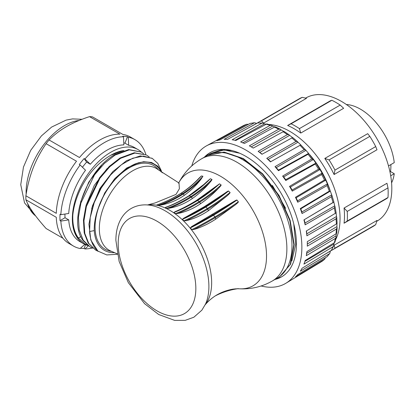 <?xml version="1.0" encoding="UTF-8"?>
<svg xmlns="http://www.w3.org/2000/svg" width="415" height="415" viewBox="0 0 415 415"><rect width="100%" height="100%" fill="white"/><g stroke="black" fill="none" stroke-linecap="round" stroke-linejoin="round"><path stroke-width="0.62" d="M269.024 124.526A71.121 41.059 60 0 1 340.046 218.435A71.121 41.059 60 0 1 335.574 239.792M330.433 191.357A63.277 36.53 -120 0 0 330.34 191.076M329.821 189.525A63.277 36.53 -120 0 0 309.683 154.645M344.056 223.208A71.121 41.059 -120 0 0 344.486 215.873A71.121 41.059 -120 0 0 344.056 208.04L386.946 183.274L387.994 187.886A73.735 42.569 60 0 1 387.994 197.504L347.236 221.034L344.056 223.208L386.946 198.443L387.994 197.504M376.737 221.304L377.085 221.102A71.121 41.059 -120 0 0 391.075 198.048A71.121 41.059 -120 0 0 391.817 188.545A71.121 41.059 -120 0 0 360.77 116.973A71.121 41.059 -120 0 0 305.969 97.919L305.616 98.122M263.587 123.094L306.478 98.329L302.219 97.338A73.735 42.569 -120 0 0 299.158 98.832L258.395 122.368A73.735 42.569 60 0 1 261.46 120.869L263.587 123.094A71.121 41.059 -120 0 0 263.219 123.208M300.766 133.059L343.656 108.294L340.186 105.083A73.735 42.569 -120 0 0 331.86 100.274L330.522 100.71L287.626 125.475A71.121 41.059 -120 0 1 300.766 133.059L299.428 128.614L340.186 105.083M334.096 174.528L376.991 149.763L375.715 146.573A73.735 42.569 -120 0 0 369.827 136.369L367.7 133.672L324.805 158.437A71.121 41.059 -120 0 1 334.096 174.528L334.957 170.103L375.715 146.573M333.81 245.483A71.121 41.059 -120 0 0 334.096 245.218L376.991 220.453L375.715 224.64A73.735 42.569 -120 0 1 372.888 226.543L332.13 250.079A73.735 42.569 60 0 1 330.423 250.976M347.236 221.034A73.735 42.569 60 0 0 347.236 211.417L344.056 208.04M347.236 211.417L387.994 187.886M334.096 245.218L334.957 248.175L375.715 224.64M334.957 248.175A73.735 42.569 60 0 1 332.13 250.079M391.584 182.828A48.373 27.93 -120 0 0 394.25 173.724L390.51 171.566A43.144 24.91 -120 0 0 390.857 164.584M390.707 175.773L394.25 173.724M388.513 165.938L394.25 162.623A48.373 27.93 -120 0 0 346.364 104.502M390.51 171.566L389.97 171.883M302.219 97.338L261.46 120.869M256.766 123.395A73.735 42.569 60 0 1 258.395 122.368M287.626 125.475L291.097 123.805L331.86 100.274M291.097 123.805A73.735 42.569 60 0 1 299.428 128.614M324.805 158.437L329.069 159.905L369.827 136.369M329.069 159.905A73.735 42.569 60 0 1 334.957 170.103M243.423 125.61L213.087 142.252A79.218 45.738 60 0 0 212.184 142.724L206.571 145.805A79.353 45.816 60 0 1 267.55 167.681A79.353 45.816 60 0 1 301.866 247.2A79.353 45.816 60 0 1 285.919 283.238A79.353 45.816 60 0 1 261.108 285.987M275.55 127.234L274.419 127.109L244.456 143.455A79.218 45.738 60 0 0 240.633 141.946L270.066 125.392L271.477 125.325L266.804 123.919L235.845 140.509A79.218 45.738 60 0 0 232.161 139.767L261.683 123.286L262.825 123.115L257.705 122.892L227.612 139.316A79.218 45.738 60 0 0 224.162 139.352L254.525 122.726L250.105 123.416L219.966 139.897A79.218 45.738 60 0 0 216.832 140.716L246.541 124.35L248.559 124.261M254.525 122.726L256.605 123.4A76.874 44.384 -120 0 1 256.786 123.395M262.825 123.115L264.397 123.883A76.874 44.384 -120 0 1 265.844 124.152M271.477 125.325L272.629 126.082A76.874 44.384 -120 0 1 274.813 126.923M253.264 148.062A77.621 44.815 -120 0 0 252.434 147.574L251.303 146.92A79.218 45.738 60 0 0 249.368 145.841L278.714 129.2L280.286 129.247L281.116 129.936A76.874 44.384 -120 0 1 283.751 131.451M284.068 131.643L283.118 131.742L253.238 148.077A79.218 45.738 60 0 0 251.303 146.92M292.549 137.583L261.974 154.266A79.218 45.738 60 0 0 258.146 151.361L287.419 134.616L289.042 134.756L289.634 135.363A76.874 44.384 -120 0 1 292.497 137.541M270.445 161.866L300.787 144.897L270.445 161.866A79.218 45.738 60 0 0 266.762 158.359L295.957 141.505L297.565 141.697L297.975 142.221A76.874 44.384 -120 0 1 300.787 144.897L305.943 150.339A76.874 44.384 -120 0 1 308.578 153.41L313.335 159.521L311.732 158.997L282.641 176.085A79.218 45.738 60 0 1 285.774 180.52L315.291 164.044L315.727 162.908A76.874 44.384 -120 0 0 313.335 159.521L283.71 176.93L282.641 176.085M278.444 170.69L308.055 154.271L308.578 153.41L278.418 170.129L278.444 170.69A79.218 45.738 60 0 0 274.995 166.669L304.128 149.696L305.658 149.898M285.774 180.52L285.66 179.69L315.929 163.085L319.97 169.543L318.57 169.17L289.52 186.376A79.218 45.738 60 0 1 292.259 191.118L321.687 174.565L322.061 173.164A76.874 44.384 -120 0 0 319.97 169.543L290.381 187.072L289.52 186.376M292.259 191.118L292.082 190.023L322.061 173.164L325.63 179.892L325.682 180.157L324.483 179.965L295.454 197.291A79.218 45.738 60 0 1 297.731 202.219L327.072 185.572L327.419 183.918A76.874 44.384 -120 0 0 325.682 180.157L296.118 197.805L295.454 197.291M297.731 202.219L297.534 200.87L327.419 183.918L327.653 184.27L330.335 191.097L329.328 191.118L300.304 208.553A79.218 45.738 60 0 1 302.063 213.554L331.326 196.803L331.922 195.382L333.878 201.965L303.946 219.893A79.218 45.738 60 0 1 305.144 224.837L334.334 207.977L334.972 206.488L336.155 212.854M331.922 195.382L331.678 194.91A76.874 44.384 -120 0 0 330.335 191.097L300.776 208.859L300.304 208.553M334.972 206.488L334.729 205.871A76.874 44.384 -120 0 0 333.816 202.1L303.946 219.893M336.041 212.952A76.874 44.384 -120 0 1 336.492 216.526L306.815 233.811L306.898 235.798A79.218 45.738 60 0 0 306.291 231.031L336.031 212.89M336.492 216.526L336.726 217.341L336.031 218.819L306.898 235.798M307.313 241.67A77.621 44.815 -120 0 1 307.318 242.64L307.318 243.942A79.218 45.738 60 0 0 307.282 241.686L336.373 223.976L336.928 223.203M307.318 243.942A79.218 45.738 60 0 1 307.282 246.157L336.373 229.064L337.115 227.679L336.928 226.616A76.874 44.384 -120 0 0 336.949 224.92A76.874 44.384 -120 0 0 336.939 223.571M336.394 233.578A76.874 44.384 -120 0 1 336.031 235.891L336.108 237.266L335.341 238.454L306.291 255.671A79.218 45.738 60 0 0 306.898 251.604L336.031 233.832L336.492 232.789M334.308 242.734A76.874 44.384 -120 0 1 333.816 244.124L333.696 245.867L332.975 246.764L303.946 264.096A79.218 45.738 60 0 0 305.144 260.537L334.334 242.713L334.988 242.023L336.108 237.266M330.433 250.956A76.874 44.384 -120 0 1 330.335 251.111L329.884 253.249L329.328 253.788L300.304 271.228A79.218 45.738 60 0 0 302.063 268.261L331.326 250.411L333.696 245.867M325.573 257.648L324.483 259.354L295.454 276.898A79.218 45.738 60 0 0 297.731 274.595L327.072 256.735L329.884 253.249M285.919 283.238L291.397 279.918A79.218 45.738 60 0 0 292.259 279.373L321.833 261.424M191.787 165.917A79.353 45.816 60 0 1 206.571 145.805M246.277 129.132L256.605 123.4M234.983 140.306L264.397 123.883M242.656 142.942L272.629 126.082M251.225 146.894L281.116 129.936M258.146 151.361L259.826 152.419L289.634 135.363M262.135 154.178A77.621 44.815 -120 0 0 259.826 152.419M266.762 158.359L268.24 159.391L297.975 142.221M270.533 161.57A77.621 44.815 -120 0 0 268.24 159.391M274.995 166.669L276.271 167.629L305.943 150.339M278.418 170.129A77.621 44.815 -120 0 0 276.271 167.629M285.66 179.69A77.621 44.815 -120 0 0 283.71 176.93M292.082 190.023A77.621 44.815 -120 0 0 290.381 187.072M297.534 200.87A77.621 44.815 -120 0 0 296.118 197.805M331.678 194.91L301.871 211.966L302.063 213.554M301.871 211.966A77.621 44.815 -120 0 0 300.776 208.859M334.729 205.871L304.989 223.037L305.144 224.837M304.989 223.037A77.621 44.815 -120 0 0 304.247 219.96M306.815 233.811A77.621 44.815 -120 0 0 306.452 230.932M336.928 226.616L307.302 244.02M274.953 279.466A71.645 41.365 -120 0 0 281.577 276.846A71.645 41.365 -120 0 0 296.414 244.051A71.645 41.365 -120 0 0 265.144 171.955A71.645 41.365 -120 0 0 209.933 152.762A71.645 41.365 -120 0 0 204.362 157.186M276.177 278.761A71.645 41.365 -120 0 0 282.179 276.489M210.55 152.419A71.645 41.365 -120 0 0 205.581 156.481M293.758 223.83L295.708 244.295L291.87 260.942M272.333 185.313L285.655 208.335M207.412 155.428L223.664 152.248L243.003 158.758L262.384 174.093L278.776 195.781L289.795 220.526L293.841 244.627L290.267 264.422L279.674 276.738L278.527 277.355M209.29 154.432L210.924 153.4L224.173 149.976L239.694 153.228M207.573 155.329L224.043 152.056L243.392 158.592L262.674 173.849L279.056 195.486L290.111 220.251L294.178 244.445L290.635 264.153L279.674 276.732M209.466 154.349L211.111 153.291M210.924 153.4L220.832 150.023L231.995 150.562M277.355 278.076A70.597 40.758 -120 0 0 291.978 245.758A70.597 40.758 -120 0 0 261.16 174.715A70.597 40.758 -120 0 0 206.758 155.801L201.659 158.748A70.597 40.758 60 0 1 256.06 177.662A70.597 40.758 60 0 1 286.874 248.704A70.597 40.758 60 0 1 272.256 281.022L277.355 278.076M147.346 205.005L155.2 202.914L175.976 194.407L179.379 188.773L179.015 183.015L158.177 169.699A47.206 27.255 120 0 0 132.707 170.773A47.206 27.255 -60 0 0 101.369 214.14A47.206 27.255 -60 0 0 111.137 251.179L117.258 253.824M205.036 304.932C212.226 296.45 221.537 291.185 232.96 289.131L238.366 288.643A111.542 87.97 84.9 0 0 226.336 291.32M215.074 295.994C222.533 292.16 230.304 289.712 238.386 288.643L238.366 288.643M236.975 200.056L238.366 201.783C238.584 202.017 237.567 203.039 235.326 204.844L215.644 219.208C208.195 224.038 200.927 227.467 193.836 229.5L191.787 229.635L190.392 227.902L191.543 226.642A157.186 33.221 141.2 0 0 212.994 214.814A111.848 23.639 141.2 0 0 233.028 201.986C235.466 200.466 236.783 199.823 236.975 200.056A111.542 23.572 -38.8 0 1 213.543 215.229L214.934 216.957A111.542 23.572 141.2 0 0 238.366 201.783M191.543 226.642L233.028 201.986M228.525 191.045L230.055 192.498C230.289 192.695 229.36 193.763 227.27 195.698L208.397 210.721C201.062 215.624 193.634 218.949 186.102 220.707L183.902 220.816L182.372 219.364L183.58 218.3A157.186 58.266 133.6 0 0 205.28 206.748A111.848 41.459 133.6 0 0 224.748 193.297C227.057 191.606 228.317 190.853 228.525 191.045A111.542 41.35 -46.4 0 1 205.835 207.028L207.365 208.486A111.542 41.35 133.6 0 0 230.055 192.498M183.58 218.3L204.216 206.737L224.748 193.297M219.514 183.829L221.112 184.945C221.361 185.095 220.515 186.19 218.586 188.223C212.776 194.287 206.763 199.454 200.538 203.713C193.312 208.652 185.723 211.92 177.755 213.512L175.421 213.642L173.828 212.527L175.12 211.666A157.186 80.769 124.9 0 0 197.089 200.336A111.848 57.472 124.9 0 0 215.945 186.382L219.514 183.829A111.542 57.317 -55.1 0 1 197.623 200.466L199.221 201.586A111.542 57.317 124.9 0 0 221.112 184.945M175.12 211.666C181.531 208.994 188.545 205.321 196.165 200.658L215.945 186.382M210.338 178.725L211.935 179.451C212.179 179.56 211.417 180.655 209.642 182.745C204.284 188.965 198.536 194.215 192.404 198.484C185.287 203.438 177.537 206.686 169.164 208.231L166.721 208.423L165.123 207.697L166.524 207.028A157.186 99.74 114.5 0 0 188.773 195.854A111.848 70.97 114.5 0 0 203.843 184.457A111.848 70.97 114.5 0 0 207.007 181.542L210.338 178.725A111.542 70.778 -65.5 0 1 189.261 195.833L190.859 196.56A111.542 70.778 114.5 0 0 211.935 179.451M203.729 184.556L207.007 181.542M201.4 175.955L202.925 176.261L200.839 179.493C195.901 185.754 190.402 191.014 184.348 195.268C177.329 200.206 169.445 203.48 160.704 205.093L158.172 205.389L156.782 204.969C164.988 202.209 172.998 198.344 180.81 193.374C187.393 189.178 193.592 183.995 199.397 177.833L201.4 175.955A111.542 81.148 -78.6 0 1 181.116 193.328L182.642 193.639A111.542 81.148 101.4 0 0 202.925 176.261M198.318 178.984L199.397 177.833M158.52 169.963A48.373 27.93 120 0 0 129.278 167.836A48.373 27.93 120 0 0 96.337 215.717A48.373 27.93 120 0 0 111.536 251.345M114.665 252.657A49.681 28.682 -60 0 1 94.247 230.584C94.086 224.079 95.243 217.133 97.727 209.757C101.914 196.689 108.782 185.438 118.332 176.012C123.67 170.575 129.179 166.591 134.865 164.06A49.681 28.682 -60 0 1 161.222 172.012M90.174 246.951L83.358 240.892C67.526 222.004 86.88 169.974 114.488 154.816L128.733 149.545L141.261 152.056L129.288 149.851L115.022 155.122L104.341 163.443L94.532 174.845L80.925 203.018L78.435 217.232L79.208 230.055L83.202 240.197L90.174 246.951L92.789 248.206M162.358 172.842L157.887 166.249L151.517 162.452L143.642 161.694L134.865 164.06M161.357 170.809L157.799 163.411L152.347 158.457L143.3 156.097L132.701 158.234L121.434 164.708L110.592 174.938L101.229 187.995L94.247 202.567L90.205 217.616L89.588 231.554A53.862 31.099 -60 0 0 98.033 251.163L106.795 254.935L117.352 254.276M97.841 251.002L90.807 240.046L88.934 224.266L92.462 205.871L100.814 187.481L112.781 171.654L126.606 160.621L140.286 155.9L152.015 158.265M95.72 250.152L88.208 243.086L84.209 232.903L83.446 220.033L85.962 205.809L99.517 177.765L109.295 166.384L120.034 158.016L134.253 152.751L146.272 154.951L134.875 153.052L120.568 158.328L109.752 166.778L99.906 178.284L86.393 206.504L83.96 220.749L84.79 233.427L88.815 243.496L95.72 250.152L98.376 251.428M143.647 153.721L141.261 152.056M149.193 156.922L146.806 155.262M84.624 243.75L77.709 237.551A53.862 31.099 -60 0 1 72.827 215.022C73.751 205.892 76.645 196.58 81.501 187.092C88.519 173.589 97.81 163.261 109.358 156.097A50.723 29.289 -60 0 1 110.789 155.241A50.723 29.289 -60 0 1 123.971 150.531M88.006 245.587A54.386 31.4 -60 0 1 83.597 243.755A54.386 31.4 -60 0 1 72.335 218.861A54.386 31.4 -60 0 1 96.073 164.127A54.386 31.4 -60 0 1 137.982 149.561A54.386 31.4 -60 0 1 141.489 152.191M84.785 244.383L80.126 248.523A61.446 35.477 -60 0 1 73.486 246.074A61.446 35.477 -60 0 1 60.849 221.096L68.734 219.872A54.386 31.4 120 0 0 79.898 241.623L83.597 243.755M82.44 167.25A54.386 31.4 120 0 1 86.616 162.115L90.314 164.252L84.93 159.028A61.446 35.477 -60 0 1 123.488 136.768L123.867 144.882A54.386 31.4 120 0 0 90.314 164.252M60.849 214.69A61.446 35.477 -60 0 1 80.126 165.004L85.511 170.228A54.386 31.4 120 0 0 68.734 213.466L60.849 214.69L60.035 214.218A61.446 35.477 -60 0 0 59.947 217.47A61.446 35.477 -60 0 0 60.035 220.624L60.849 221.096M68.734 219.872L65.036 217.735A54.386 31.4 -60 0 1 64.937 214.057M137.982 149.561L134.284 147.424A54.386 31.4 120 0 0 128.671 145.307L128.292 137.199L127.472 136.727A61.446 35.477 -60 0 0 122.674 136.296L123.488 136.768M123.779 142.968A54.386 31.4 120 0 1 124.972 143.175L128.671 145.307M73.486 246.074L68.973 243.465A61.446 35.477 120 0 1 56.279 217.299L25.886 199.75A61.446 35.477 -60 0 1 25.886 195.787L56.279 213.336A61.446 35.477 120 0 1 76.5 161.222L46.107 143.673C40.717 151.537 36.385 159.666 33.112 168.065C29.864 176.484 27.452 185.723 25.886 195.787M84.93 159.028L84.115 158.556A61.446 35.477 -60 0 0 79.312 164.532L80.126 165.004M128.292 137.199A61.446 35.477 -60 0 1 134.932 139.648A61.446 35.477 -60 0 1 145.93 154.759M134.932 139.648L130.419 137.038A61.446 35.477 120 0 0 122.892 134.439L92.493 116.89A61.446 35.477 120 0 0 89.521 116.625C80.671 119.53 72.967 122.871 66.416 126.632C59.895 130.414 54.116 134.859 49.079 139.974L79.478 157.524A61.446 35.477 120 0 1 119.914 134.175L89.521 116.625M49.079 139.974A61.446 35.477 120 0 0 46.107 143.673M25.886 199.75C27.452 203.599 29.864 207.837 33.112 212.47C36.39 217.123 40.722 222.471 46.107 228.52L62.956 238.246M92.26 247.994A61.446 35.477 -60 0 1 84.93 248.948L88.405 245.867M80.448 248.237A61.446 35.477 -60 0 0 84.115 248.481L84.93 248.948M60.035 220.624L65.036 217.735M86.616 162.115L84.115 158.556M84.115 248.481L85.568 244.741M124.972 143.175L127.472 136.727M72.827 215.022C72.418 224.541 74.254 232.203 78.342 237.997L84.629 243.745L87.243 245.006M80.562 202.079L88.753 182.133L101.561 165.378M123.297 150.733L110.686 155.298M97.816 209.466L104.673 193.027L114.773 178.595L126.777 167.976L138.875 162.623M91.663 208.491L99.901 188.446L112.844 171.587M86.118 205.249L94.262 185.406L107.158 168.532M94.247 230.584L89.588 231.554M336.031 235.891L306.441 253.415M333.816 244.124L304.885 261.388M330.335 251.111L320.204 257.196M246.541 124.35A78.487 45.313 -120 0 0 243.263 125.688M253.778 122.939A78.487 45.313 -120 0 0 250.105 123.416M261.683 123.286A78.487 45.313 -120 0 0 257.705 122.892M270.066 125.392A78.487 45.313 -120 0 0 265.875 124.137M278.714 129.2A78.487 45.313 -120 0 0 274.419 127.109M287.419 134.616A78.487 45.313 -120 0 0 283.118 131.742M295.957 141.505A78.487 45.313 -120 0 0 291.766 137.92M304.128 149.696A78.487 45.313 -120 0 0 300.149 145.494M311.732 158.997A78.487 45.313 -120 0 0 308.055 154.271M318.57 169.17A78.487 45.313 -120 0 0 315.291 164.044M324.483 179.965A78.487 45.313 -120 0 0 321.687 174.565M329.328 191.118A78.487 45.313 -120 0 0 327.072 185.572M332.975 202.354A78.487 45.313 -120 0 0 331.326 196.803M335.341 213.398A78.487 45.313 -120 0 0 334.334 207.977M336.373 223.976A78.487 45.313 -120 0 0 336.031 218.819M336.031 233.832A78.487 45.313 -120 0 0 336.373 229.064M334.334 242.713A78.487 45.313 -120 0 0 335.341 238.454M331.326 250.411A78.487 45.313 -120 0 0 332.975 246.764M327.072 256.735A78.487 45.313 -120 0 0 329.328 253.788M321.687 261.523A78.487 45.313 -120 0 0 324.483 259.354M178.73 182.87A65.119 37.594 60 0 1 253.197 210.872A65.119 37.594 60 0 1 239.497 288.799C251.168 289.385 262.088 286.791 272.256 281.022M205.212 304.714A59.044 34.092 -120 0 0 199.428 241.551A59.044 34.092 -120 0 0 147.621 204.963M216.589 295.055A111.848 88.213 -95.1 0 1 226.72 290.982A111.848 88.213 -95.1 0 1 235.326 288.84M205.539 304.019A61.814 35.69 -120 0 0 208.895 286.558A61.814 35.69 60 0 0 148.383 205.026C142.122 204.408 136.385 205.565 131.176 208.496C127.026 210.929 123.696 214.285 121.18 218.575C117.621 224.79 115.858 232.073 115.889 240.425L119.147 261.455L128.349 282.682L144.576 303.676L158.732 314.523L174.648 320.385L185.22 320.344L193.872 317.221L201.877 310.166L205.539 304.019M195.839 288.456A54.91 31.701 60 0 1 157.01 310.871A54.91 31.701 60 0 1 118.187 243.626A54.91 31.701 60 0 1 157.01 221.211A54.91 31.701 60 0 1 195.839 288.456M79.089 120.469A54.386 31.4 120 0 0 26.109 192.176A54.386 31.4 120 0 0 26.15 194.168M27.54 203.34A54.386 31.4 120 0 0 35.654 215.94M80.909 236.675L78.342 237.997M190.392 227.902A156.88 33.153 -38.8 0 0 213.543 215.229A1.048 0.571 -120.7 0 0 212.994 214.814L211.837 214.472M191.787 229.635A156.88 33.153 141.2 0 0 214.934 216.957A1.048 0.571 -120.7 0 1 215.286 217.673A157.186 33.221 -38.8 0 1 193.836 229.5M235.326 204.844A111.848 23.639 -38.8 0 1 215.286 217.673L215.644 219.208M182.372 219.364A156.88 58.152 -46.4 0 0 205.835 207.028A1.048 0.571 -121.3 0 0 205.28 206.748L204.216 206.737M183.902 220.816A156.88 58.152 133.6 0 0 207.365 208.486A1.048 0.571 -121.3 0 1 207.806 209.15A157.186 58.266 -46.4 0 1 186.102 220.707M227.27 195.698A111.848 41.459 -46.4 0 1 207.806 209.15L208.397 210.721M173.828 212.527A156.88 80.614 -55.1 0 0 197.623 200.466A1.048 0.576 -121.7 0 0 197.089 200.336L196.165 200.658M175.421 213.642A156.88 80.614 124.9 0 0 199.221 201.586A1.048 0.576 -121.7 0 1 199.724 202.178A157.186 80.769 -55.1 0 1 177.755 213.512M218.586 188.223A111.848 57.472 -55.1 0 1 199.724 202.178L200.538 203.713M165.123 207.697A156.88 99.548 -65.5 0 0 189.261 195.833A1.048 0.581 -122.2 0 0 188.809 195.823A1.048 0.581 -122.2 0 0 188.773 195.854M166.721 208.423A156.88 99.548 114.5 0 0 190.859 196.56A1.048 0.581 -122.2 0 1 191.408 197.058A157.186 99.74 -65.5 0 1 169.164 208.231M209.642 182.745A111.848 70.97 -65.5 0 1 191.408 197.058L192.404 198.484M156.642 205.077A156.88 114.13 -78.6 0 0 181.116 193.328A1.048 0.586 -122.5 0 0 180.81 193.374M158.172 205.389A156.88 114.13 101.4 0 0 182.642 193.639A1.048 0.586 -122.5 0 1 183.217 194.007A157.186 114.353 -78.6 0 1 160.704 205.093M200.839 179.493A111.848 81.371 -78.6 0 1 183.217 194.007L184.348 195.268M243.335 125.652L246.832 124.22M275.394 126.866L280.286 129.247M284.068 131.431L289.042 134.756M292.642 137.49L297.565 141.697M336.726 217.341L337.115 223.312M337.115 227.679L336.731 233.106M324.743 259.162L321.755 261.476M178.543 183.228C183.876 172.827 191.58 164.667 201.659 158.748M239.497 288.799L237.51 288.762M152.347 158.457L151.817 158.151M35.742 216.059L24.537 202.873L20.75 184.701L23.458 167.063L30.694 150.37L41.401 135.928L51.652 127.047L66.11 120.111L72.568 118.898L82.056 119.292M203.843 184.457L188.809 195.823C181.142 200.642 173.449 204.471 165.73 207.298"/></g></svg>
